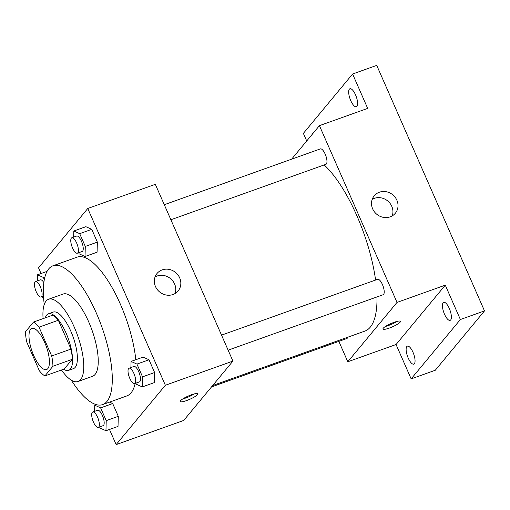 <?xml version="1.0" encoding="UTF-8"?>
<svg xmlns="http://www.w3.org/2000/svg" width="510" height="510" viewBox="0 0 510 510"><rect width="100%" height="100%" fill="white"/><g stroke="black" fill="none" stroke-linecap="round" stroke-linejoin="round"><path stroke-width="0.76" d="M47.832 368.628A21.841 7.522 70.3 0 1 46.563 369.546A21.841 7.522 70.3 0 1 32.13 351.517A21.841 7.522 70.3 0 1 31.856 328.421A21.841 7.522 70.3 0 1 45.517 344.397A21.841 7.522 70.3 0 1 47.832 368.628M51.688 355.974L39.041 327.159A29.331 10.104 70.3 0 0 33.526 322.052L25.5 331.729A29.331 10.104 70.3 0 0 26.737 342L39.385 370.815A29.331 10.104 70.3 0 0 44.899 375.921L52.925 366.244A29.331 10.104 70.3 0 0 51.688 355.974L70.992 349.069L58.344 320.255L39.041 327.159M44.899 375.921L64.203 369.017L72.229 359.34L52.925 366.244M33.526 322.052L52.83 315.148A29.331 10.104 70.3 0 1 58.344 320.255M70.992 349.069A29.331 10.104 70.3 0 1 72.229 359.34M63.629 369.221A30.026 10.347 -109.7 0 0 68.627 370.356A30.026 10.347 -109.7 0 0 68.257 338.602A30.026 10.347 -109.7 0 0 48.405 313.809A30.026 10.347 -109.7 0 0 45.256 317.858M48.405 313.809L53.231 312.082A30.026 10.347 70.3 0 1 72.018 334.05A30.026 10.347 70.3 0 1 75.199 367.359A30.026 10.347 70.3 0 1 73.453 368.628L68.627 370.356M61.461 369.999A43.675 15.045 -109.7 0 0 78.049 381.48A43.675 15.045 -109.7 0 0 77.507 335.293A43.675 15.045 -109.7 0 0 48.635 299.23A43.675 15.045 -109.7 0 0 43.095 318.629M78.049 381.48L92.527 376.303A43.675 15.045 -109.7 0 0 91.985 330.11A43.675 15.045 -109.7 0 0 63.112 294.053L48.635 299.23M71.298 380.167A73.708 25.392 -109.7 0 0 102.637 404.583A73.708 25.392 -109.7 0 0 101.726 326.63A73.708 25.392 -109.7 0 0 53.002 265.78A73.708 25.392 -109.7 0 0 44.249 304.527M53.002 265.78L77.131 257.148A73.708 25.392 70.3 0 1 111.798 287.092A73.708 25.392 70.3 0 1 135.807 359.722M135.182 383.405A73.708 25.392 70.3 0 1 131.051 392.84A73.708 25.392 70.3 0 1 126.767 395.951L102.637 404.583M78.655 252.73L79.146 253.846L85.017 256.517L97.085 252.201L97.359 242.116L91.762 229.353L85.884 226.689L73.822 231.004L73.65 237.124M109.491 429.465L116.14 444.612L165.361 385.254L87.765 208.488L38.543 267.846L41.042 273.532M99.584 426.94L100.075 428.056L105.952 430.727L118.02 426.411L118.294 416.326L112.697 403.563L109.516 402.122L112.697 403.563L100.629 407.879L94.752 405.214L94.586 411.334M135.902 383.144L136.393 384.266L142.271 386.931L154.332 382.615L154.613 372.529L149.009 359.773L143.131 357.102L131.07 361.418L130.898 367.538M87.765 208.488L155.333 184.327L232.93 361.093L183.708 420.45L116.14 444.612M232.93 361.093L165.361 385.254M172.992 294.512A13.693 12.597 -140.3 0 1 157.188 289.438A13.693 12.597 -140.3 0 1 157.048 273.462A13.693 12.597 -140.3 0 1 175.625 272.506A13.693 12.597 -140.3 0 1 178.124 290.942A13.693 12.597 -140.3 0 1 172.992 294.512M197.459 394.657A9.556 1.791 -23.7 0 1 188.165 399.974A9.556 1.791 -23.7 0 1 180.266 401.517A9.556 1.791 -23.7 0 1 188.292 396.034A9.556 1.791 -23.7 0 1 197.759 393.835A9.556 1.791 -23.7 0 1 197.459 394.657M194.227 393.911A9.556 1.791 -23.7 0 1 182.714 398.967M155.04 276.975A13.693 12.597 -140.3 0 1 170.538 278.638A13.693 12.597 -140.3 0 1 175.045 293.556M376.979 296.935A92.814 31.971 70.3 0 1 370.254 327.184A92.814 31.971 70.3 0 1 364.86 331.105L212.664 385.528M324.201 164.921A92.814 31.971 70.3 0 1 375.583 280.041M228.129 350.166L383.15 294.729A8.192 2.824 -109.7 0 0 383.048 286.072A8.192 2.824 -109.7 0 0 377.636 279.308L221.531 335.134M347.75 337.225A8.192 2.824 70.3 0 1 347.31 338.181A8.192 2.824 70.3 0 1 346.832 338.525L211.516 386.918M164.284 204.714L320.388 148.894A8.192 2.824 70.3 0 1 325.507 154.887A8.192 2.824 70.3 0 1 326.374 163.971A8.192 2.824 70.3 0 1 325.903 164.316L170.882 219.753M338.844 341.381L347.794 361.775L397.016 302.411L319.426 125.645L291.612 159.184M347.794 361.775L396.06 344.518L411.149 378.885L435.279 370.26L484.5 310.896L376.731 65.388L352.595 74.014L303.373 133.378L306.714 140.977M484.5 310.896L460.371 319.528L445.281 285.154L397.016 302.411M319.426 125.645L367.684 108.388L352.595 74.014M390.169 216.852A13.693 12.597 -140.3 0 1 374.372 211.771A13.693 12.597 -140.3 0 1 374.225 195.795A13.693 12.597 -140.3 0 1 392.802 194.839A13.693 12.597 -140.3 0 1 395.307 213.276A13.693 12.597 -140.3 0 1 390.169 216.852M396.06 344.518L445.281 285.154M400.159 322.167A9.556 1.791 -23.7 0 1 390.864 327.49A9.556 1.791 -23.7 0 1 382.965 329.033A9.556 1.791 -23.7 0 1 390.992 323.55A9.556 1.791 -23.7 0 1 400.458 321.351A9.556 1.791 -23.7 0 1 400.159 322.167M396.927 321.427A9.556 1.791 -23.7 0 1 385.413 326.476M372.223 199.314A13.693 12.597 -140.3 0 1 387.721 200.978A13.693 12.597 -140.3 0 1 392.222 215.896M312.611 133.862A9.556 3.289 70.3 0 1 313.618 132.555A9.556 3.289 70.3 0 1 313.72 132.523M355.54 94.873A9.556 3.289 70.3 0 1 356.362 106.756A9.556 3.289 70.3 0 1 350.051 98.864A9.556 3.289 70.3 0 1 349.93 88.759A9.556 3.289 70.3 0 1 355.54 94.873M412.985 352.263A9.556 3.289 70.3 0 1 413.814 364.14A9.556 3.289 70.3 0 1 407.496 356.254A9.556 3.289 70.3 0 1 407.375 346.15A9.556 3.289 70.3 0 1 412.985 352.263M449.304 308.467A9.556 3.289 70.3 0 1 450.126 320.35A9.556 3.289 70.3 0 1 443.808 312.458A9.556 3.289 70.3 0 1 443.694 302.353A9.556 3.289 70.3 0 1 449.304 308.467M411.149 378.885L460.371 319.528M142.271 386.931L142.545 376.845L136.941 364.089L131.07 361.418M129.087 368.188L133.913 366.46A8.192 2.824 70.3 0 1 139.032 372.453A8.192 2.824 70.3 0 1 139.899 381.537A8.192 2.824 70.3 0 1 139.428 381.888L134.602 383.609A8.192 2.824 70.3 0 1 129.183 376.852A8.192 2.824 70.3 0 1 129.087 368.188A8.192 2.824 70.3 0 1 134.207 374.181A8.192 2.824 70.3 0 1 135.073 383.265A8.192 2.824 70.3 0 1 134.602 383.609M154.332 382.615L154.613 372.529L142.545 376.845M154.613 372.529L149.009 359.773L136.941 364.089M149.009 359.773L143.131 357.102M85.017 256.517L85.297 246.426L79.694 233.669L73.822 231.004M71.834 237.775L76.659 236.047A8.192 2.824 70.3 0 1 81.785 242.04A8.192 2.824 70.3 0 1 82.652 251.124A8.192 2.824 70.3 0 1 82.18 251.468L77.348 253.196A8.192 2.824 70.3 0 1 71.935 246.432A8.192 2.824 70.3 0 1 71.834 237.775A8.192 2.824 70.3 0 1 76.959 243.767A8.192 2.824 70.3 0 1 77.826 252.852A8.192 2.824 70.3 0 1 77.348 253.196M97.085 252.201L97.359 242.116L85.297 246.426M97.359 242.116L91.762 229.353L79.694 233.669M91.762 229.353L85.884 226.689M105.952 430.727L106.227 420.635L100.629 407.879M92.769 411.984L97.595 410.257A8.192 2.824 70.3 0 1 102.72 416.249A8.192 2.824 70.3 0 1 103.587 425.334A8.192 2.824 70.3 0 1 103.109 425.678L98.283 427.406A8.192 2.824 70.3 0 1 92.871 420.648A8.192 2.824 70.3 0 1 92.769 411.984A8.192 2.824 70.3 0 1 97.894 417.977A8.192 2.824 70.3 0 1 98.761 427.061A8.192 2.824 70.3 0 1 98.283 427.406M96.333 404.647L94.752 405.214M118.02 426.411L118.294 416.326L106.227 420.635M118.294 416.326L112.697 403.563M44.325 279.614L43.382 277.465L37.504 274.794L37.338 280.921M42.336 296.527L42.827 297.642L43.611 297.999M35.521 281.571A8.192 2.824 70.3 0 1 40.647 287.557A8.192 2.824 70.3 0 1 41.514 296.641A8.192 2.824 70.3 0 1 41.036 296.992A8.192 2.824 70.3 0 1 35.623 290.228A8.192 2.824 70.3 0 1 35.521 281.571L40.347 279.843A8.192 2.824 70.3 0 1 43.854 282.597M47.06 271.377L37.504 274.794M44.937 276.911L43.382 277.465M43.497 296.112L41.036 296.992"/></g></svg>
